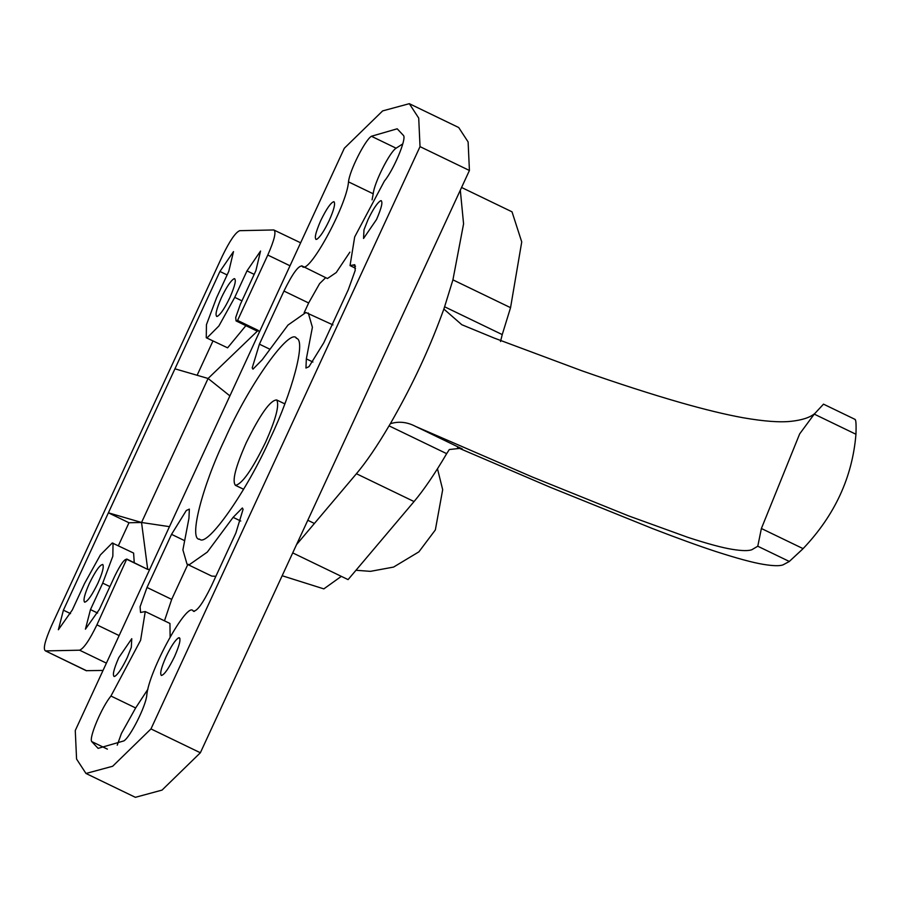 <?xml version="1.0" encoding="UTF-8"?>
<svg xmlns="http://www.w3.org/2000/svg" width="901" height="901" viewBox="0 0 901 901"><rect width="100%" height="100%" fill="white"/><g stroke="black" fill="none" stroke-linecap="round" stroke-linejoin="round"><path stroke-width="1.35" d="M326.038 480.785L337.548 455.872M276.686 399.965L284.84 403.885L276.686 399.965C270.401 400.021 260.243 414.28 246.232 442.751C235.409 467.225 231.839 481.427 235.521 485.346C242.211 483.905 252.212 469.579 265.536 442.346C275.875 419.123 279.592 405 276.686 399.965M243.608 489.277L235.274 485.256L243.619 489.254M234.046 278.713C236.58 279.051 235.206 285.302 229.924 297.465C224.811 308.108 220.599 314.415 217.287 316.397C214.753 316.071 216.127 309.809 221.409 297.645C226.523 287.014 230.735 280.695 234.046 278.713L234.756 278.724M217.287 316.397L216.567 316.397M102.804 564.522C100.034 564.555 95.551 570.84 89.368 583.409C84.593 594.198 83.016 600.471 84.649 602.195C87.6 601.564 92.003 595.234 97.882 583.229C102.444 572.98 104.088 566.752 102.804 564.522L102.714 564.476M259.443 331.94L258.159 330.374L237.582 320.441L236.073 320.925L235.702 317.524L240.376 304.256L255.873 270.705L260.558 251.041L246.987 270.886L234.744 297.364L218.909 325.948L207.027 337.898L206.261 337.74L206.442 324.664L216.578 297.747L228.809 271.28L233.494 251.616L219.923 271.46L174.94 368.813L208.086 378.476L141.547 522.49L128.978 522.76L108.39 512.815L141.547 522.49L169.467 526.657M174.94 368.813L63.408 610.168L58.362 629.754L72.305 609.977L84.536 583.51L100.383 554.926L112.265 542.976L133.607 553.068L134.238 562.641M149.712 569.421L147.708 569.409L141.547 522.49M236.073 320.925L256.65 330.858L258.159 330.374L208.086 378.476L229.89 395.888M212.963 340.983L197.116 375.278M206.261 337.74L227.604 347.831L245.872 325.655M106.408 663.136L79.592 650.195C83.759 648.517 89.537 640.07 96.914 624.855L126.748 559.025L147.708 569.409L127.131 559.476C125.002 558.169 120.914 563.621 114.877 575.852L99.369 609.414L85.426 629.18L90.472 609.594L102.714 583.127L112.839 556.21L113.03 543.123M290.009 265.784L267.788 255.051C274.456 239.857 276.449 231.489 273.769 229.958L300.63 242.797M103.029 670.434L86.214 670.682L45.523 650.916C42.843 649.384 44.836 641.016 51.492 625.823L222.367 256.019C229.755 240.804 235.533 232.357 239.7 230.679L273.769 229.958M79.592 650.195L45.523 650.916L86.687 670.783M267.788 255.051L237.582 320.441M128.978 522.76L118.369 545.713M823.345 404.335L814.245 414.122L799.66 433.899L761.39 528.504L757.775 546.231L789.31 561.458L803.095 548.641C834.788 515.316 852.402 477.192 855.95 434.259C856.31 423.999 855.961 419.1 854.88 419.551M446.671 453.665L389.052 425.846C377.192 446.006 366.313 461.976 356.424 473.735L414.055 501.553C423.943 489.795 434.811 473.825 446.671 453.665L449.317 449.52L460.546 448.315L462.303 448.98L458.62 447.741M457.55 447.56L550.139 487.227L652.639 528.617C677.698 538.291 698.838 545.95 716.07 551.592C737.086 558.372 752.797 562.618 763.226 564.341C773.035 565.963 779.635 566.132 783.025 564.859L789.163 561.571M814.662 413.638C809.841 417.557 802.036 420.114 791.258 421.296C780.131 422.558 764.104 421.386 743.179 417.76C725.744 414.606 704.931 409.572 680.762 402.668C651.31 394.221 618.255 383.556 581.573 370.671L494.289 338.1L461.785 324.709L443.866 309.066L444.598 306.779L502.24 334.586L500.505 341.524M389.052 425.846L390.358 423.707C398.828 421.082 407.297 422.017 415.766 426.511L462.303 448.98M757.775 546.231L751.761 549.768C748.179 551.018 741.624 550.86 732.108 549.317C722.287 547.74 707.555 543.765 687.913 537.368L628.47 515.845L532.412 477.046L415.766 426.511M443.866 309.066L441.175 316.319C428.628 350.151 412.962 383.668 394.199 416.893L390.358 423.707M460.31 190.19L463.576 223.865L452.921 279.851L444.598 306.779M356.424 473.735L296.575 544.564M292.724 552.899L348.079 579.613L414.055 501.553M341.321 576.358L323.842 588.882L282.159 575.739M461.571 187.476L512.016 211.825L521.735 241.93L510.552 307.669L502.24 334.586M329.225 220.463C334.001 209.674 335.566 203.401 333.944 201.678C330.994 202.308 326.579 208.638 320.7 220.644C315.305 233.156 313.987 239.384 316.769 239.328C320.148 237.042 324.292 230.757 329.225 220.463M315.868 239.396L316.769 239.328M380.65 200.709C383.184 201.047 381.81 207.298 376.539 219.472L363.542 238.472L363.993 229.8L368.013 219.653C373.138 209.009 377.35 202.702 380.65 200.709L381.371 200.72M114.641 676.448C112.107 676.11 113.481 669.86 118.763 657.685L131.76 638.685L131.309 647.346L127.278 657.505C122.164 668.148 117.952 674.455 114.641 676.448L113.931 676.437M166.077 656.694C161.302 667.483 159.725 673.745 161.358 675.48C164.309 674.849 168.712 668.519 174.591 656.514C179.997 644.001 181.315 637.773 178.533 637.818C175.154 640.104 171.01 646.4 166.077 656.694M179.434 637.762L178.533 637.818L179.941 638.505M243.394 489.175L242.898 490.471M296.609 338.371C290.426 326.703 249.295 383.86 224.935 439.057C202.207 486.337 188.343 540.352 199.752 539.271C207.354 547.335 247.144 490.718 270.356 438.1C291.913 393.14 306.239 340.533 296.609 338.371L296.147 338.112M199.144 539.046L199.752 539.271M285.324 402.578L284.615 403.772M147.933 689.197L135.646 707.961L121.421 733.459L117.231 745.183M170.12 636.917L169.951 623.469L145.252 611.554L140.545 612.455L140.094 606.756L146.998 587.463L171.539 534.349L186.304 510.495L189.345 509.11L188.951 518.289L182.903 549.88L187.025 564.161L189.401 564.645L207.32 552.076L233.111 517.354L242.335 507.984L243.09 509.29L235.882 532.987L211.341 586.101C202.793 603.535 196.745 611.858 193.197 611.058L194.312 611.396M187.791 564.533L171.697 599.379L164.466 620.823M187.025 564.161L211.724 576.088L215.868 576.313M193.974 611.43L193.197 611.058C187.735 600.089 148.654 671.008 146.773 695.279C145.928 705.967 130.352 736.995 123.899 740.892L98.108 748.359L91.711 741.568C88.76 737.874 101.836 706.902 110.947 696.034L140.624 640.217L145.252 611.554M325.678 277.677L319.618 283.601L308.649 302.973L304.133 312.76M301.756 265.818L327.435 278.522L336.253 272.53L349.87 252.156M372.068 199.876L373.217 193.794L348.518 181.878C346.648 206.149 307.556 277.069 302.105 266.099C298.558 265.299 292.51 273.622 283.95 291.057L259.409 344.171L252.212 367.867L252.967 369.162L262.18 359.803L287.982 325.07L305.901 312.512L332.976 324.912M402.77 143.89L396.102 148.192C389.637 152.078 374.073 183.106 373.217 193.794M312.906 362.033L306.34 358.868L312.399 327.277L308.277 312.996M306.34 358.868L305.957 368.047L308.987 366.662L323.763 342.808L348.304 289.694L355.208 270.401L354.746 264.703L350.05 265.604L354.679 236.94L384.355 181.124C393.455 170.255 406.542 139.272 403.58 135.589L397.195 128.798L371.403 136.265C364.939 140.151 349.374 171.19 348.518 181.878M344.328 148.237L75.267 730.52L76.574 759.059L85.978 773.475L112.659 766.255L150.974 728.92L420.024 146.638L418.717 118.099L409.313 103.683L382.643 110.902L344.328 148.237M85.978 773.475L135.375 797.317L162.045 790.098L200.36 752.763L469.421 170.48L420.024 146.638M469.421 170.48L468.115 141.941L458.71 127.525L409.313 103.683M200.36 752.763L150.974 728.92M70.548 613.615L63.408 610.168M227.12 274.94L219.923 271.46M241.952 300.844L234.744 297.364M254.183 274.366L246.987 270.886M97.612 613.04L90.472 609.594M109.911 586.596L102.714 583.127M119.135 635.588L96.914 624.855M761.39 528.504L803.095 548.641M814.245 414.122L855.95 434.259M452.921 279.851L510.552 307.669M107.399 749.136L91.711 741.568M135.646 707.961L110.947 696.034M171.697 599.379L146.998 587.463M183.928 540.33L171.539 534.349M240.736 521.026L233.111 517.354M269.365 348.98L259.409 344.171M308.649 302.973L283.95 291.057M396.102 148.192L371.403 136.265M355.535 266.2L353.091 265.018M314.404 523.458L307.793 520.26M355.974 570.277L370.435 571.347L393.568 567.078L418.886 551.851L435.352 529.923L442.684 489.694L437.481 468.779M855.15 419.438L823.446 404.132M789.175 561.582L802.374 549.373M350.05 265.604L355.523 268.25"/></g></svg>
